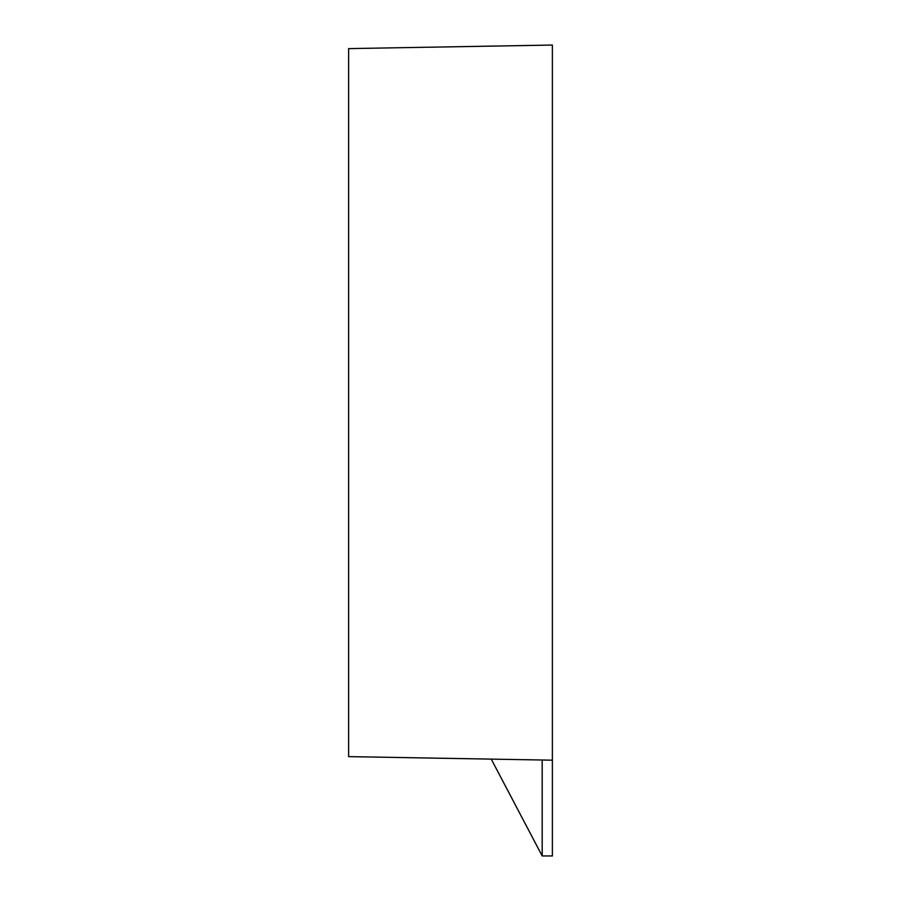 <?xml version="1.0" encoding="UTF-8"?>
<svg xmlns="http://www.w3.org/2000/svg" width="901" height="901" viewBox="0 0 901 901"><rect width="100%" height="100%" fill="white"/><g stroke="black" fill="none" stroke-linecap="round" stroke-linejoin="round"><path stroke-width="1.35" d="M552.369 760.185L348.631 756.626L348.631 48.609L552.369 45.05L552.369 855.95L542.188 855.95L491.248 759.115M542.188 760.005L542.188 855.95"/></g></svg>

